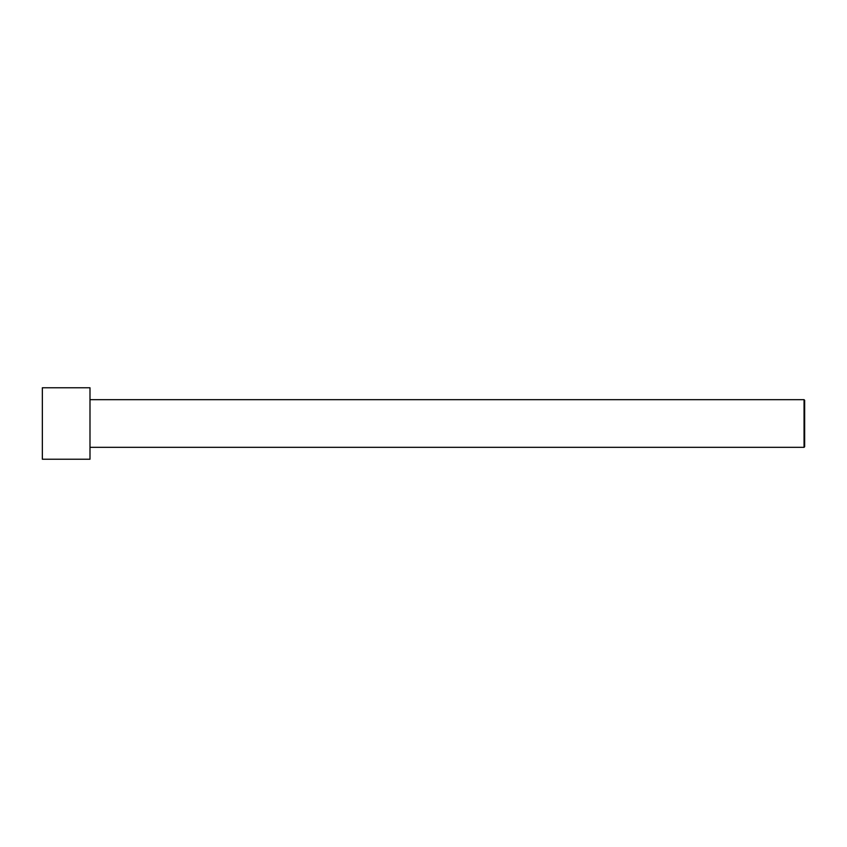 <?xml version="1.0" encoding="UTF-8"?>
<svg xmlns="http://www.w3.org/2000/svg" width="847" height="847" viewBox="0 0 847 847"><rect width="100%" height="100%" fill="white"/><g stroke="black" fill="none" stroke-linecap="round" stroke-linejoin="round"><path stroke-width="1.27" d="M804.65 446.729L804.65 400.271L804.057 399.678L804.057 447.322L804.65 446.729L804.057 447.322L804.057 399.678L89.994 399.678L804.057 399.678L804.65 400.271L804.65 446.729M89.994 447.322L804.057 447.322L89.994 447.322M89.994 459.233L89.994 387.767L42.35 387.767L42.35 459.233L89.994 459.233L42.35 459.233L42.35 387.767L89.994 387.767L89.994 459.233"/></g></svg>
